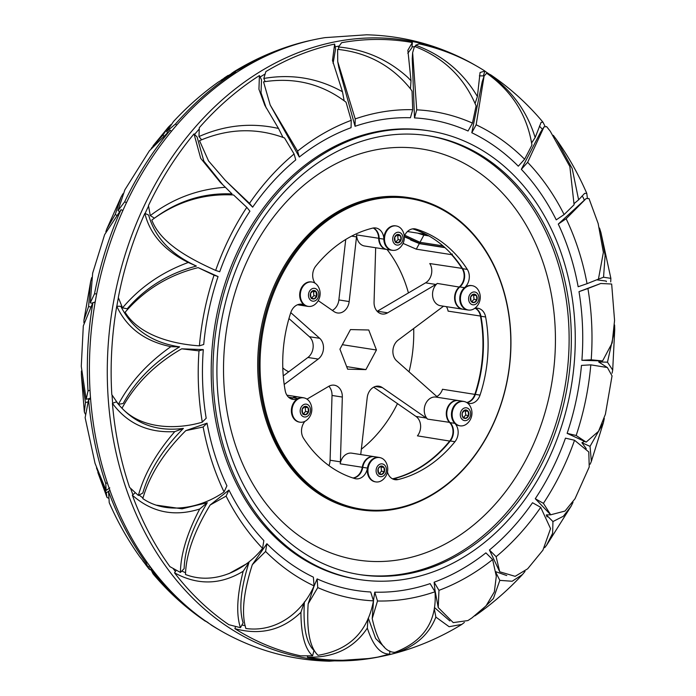 <?xml version="1.0" encoding="UTF-8"?>
<svg xmlns="http://www.w3.org/2000/svg" width="696" height="696" viewBox="0 0 696 696"><rect width="100%" height="100%" fill="white"/><g stroke="black" fill="none" stroke-linecap="round" stroke-linejoin="round"><path stroke-width="1.04" d="M413.694 328.503A128.725 101.981 -81.1 0 1 413.346 344.572A128.725 101.981 -81.1 0 1 409.039 371.829M397.477 403.61A128.725 101.981 -81.1 0 1 361.346 449.216M462.805 309.207A12.38 9.805 -81.1 0 1 462.562 309.181A12.38 9.805 -81.1 0 1 454.636 296.722A12.38 9.805 -81.1 0 1 459.369 286.874A12.432 9.857 98.9 0 0 464.119 276.982A12.432 9.857 98.9 0 0 462.144 268.604A128.725 101.981 98.9 0 0 451.539 254.658L452.383 254.057M466.712 402.523A12.432 9.857 98.9 0 0 474.872 394.31A128.725 101.981 98.9 0 0 482.546 355.351A128.725 101.981 98.9 0 0 480.475 316.175A12.432 9.857 98.9 0 0 475.22 308.293M392.483 478.839A12.432 9.857 98.9 0 0 392.979 478.735A128.725 101.981 98.9 0 0 449.799 440.899A12.432 9.857 98.9 0 0 452.965 432.634A12.432 9.857 98.9 0 0 449.642 422.559A12.38 9.805 -81.1 0 1 446.327 412.528A12.38 9.805 -81.1 0 1 458.072 400.522A12.38 9.805 -81.1 0 1 458.316 400.565M459.638 287.126L437.305 283.437A12.38 9.805 98.9 0 0 432.573 293.286A12.38 9.805 98.9 0 0 440.498 305.735L462.562 309.181M458.072 400.522L436.009 397.085A12.38 9.805 98.9 0 0 424.273 409.091A12.38 9.805 98.9 0 0 427.579 419.123A12.432 9.857 -81.1 0 0 426.291 418.044L382.313 387.576L375.327 386.48M290.771 312.626L319.699 338.317A12.432 9.857 -81.1 0 1 323.457 348.8A12.432 9.857 -81.1 0 1 318.211 359.075L284.203 384.488M318.211 359.075L307.902 357.474A12.432 9.857 98.9 0 0 313.148 347.191A12.432 9.857 98.9 0 0 309.389 336.707L319.699 338.317M468.773 310.077A12.38 9.805 -81.1 0 1 467.729 309.981A12.38 9.805 -81.1 0 1 459.795 297.523A12.38 9.805 -81.1 0 1 464.528 287.683A12.432 9.857 -81.1 0 0 467.312 269.413A128.725 101.981 -81.1 0 0 416.086 229.115A12.432 9.857 -81.1 0 0 415.042 228.871A12.432 9.857 -81.1 0 0 404.298 236.309L420.062 243.539L444.657 247.376M387.072 249.516A128.725 101.981 -81.1 0 1 408.43 292.929M407.456 231.533L425.769 234.395A128.725 101.981 98.9 0 0 412.702 228.862M444.944 247.637L419.288 243.635L416.304 249.168L403.045 243.391M416.304 249.168L451.539 254.658M377.189 311.312A12.432 9.857 98.9 0 0 377.354 311.216L387.663 312.826A12.432 9.857 -81.1 0 1 382.052 313.983A12.432 9.857 -81.1 0 1 374.056 302.116L375.675 247.741M437.305 283.437A12.432 9.857 -81.1 0 1 435.87 284.455L425.56 282.846L377.354 311.216M425.56 282.846A12.432 9.857 98.9 0 0 429.78 263.558L462.483 268.456M480.919 316.115L448.102 311.129A12.432 9.857 98.9 0 0 446.406 306.658M436.844 396.529A12.432 9.857 98.9 0 0 442.499 389.264L475.325 394.449M450.147 441.134L417.426 435.853A12.432 9.857 98.9 0 0 415.982 416.434L426.291 418.044M373.717 387.159L415.982 416.434M328.947 465.633A12.432 9.857 98.9 0 0 330.087 460.23L340.396 461.84A12.432 9.857 -81.1 0 1 340.205 463.832A12.38 9.805 98.9 0 1 351.793 453.166L373.856 456.602A12.38 9.805 -81.1 0 1 374.1 456.646M306.988 399.139L328.721 386.35A12.432 9.857 -81.1 0 1 334.332 385.201A12.432 9.857 -81.1 0 1 342.328 397.059L332.018 395.459L330.087 460.23M332.018 395.459A12.432 9.857 98.9 0 0 328.886 386.254M307.902 357.474L283.246 375.892M288.953 318.559L309.389 336.707M332.357 310.416A12.432 9.857 98.9 0 0 338.865 299.941L349.175 301.551A12.432 9.857 -81.1 0 1 337.438 312.965A12.432 9.857 -81.1 0 1 334.071 311.608L318.229 300.629M345.738 239.468L338.865 299.941M282.793 367.914A33.312 26.396 98.9 0 0 288.77 371.768M435.87 284.455L387.663 312.826M379.155 238.345L356.622 234.9A12.38 9.805 98.9 0 0 364.582 246.01L386.645 249.455A12.38 9.805 -81.1 0 1 378.685 238.337A12.432 9.857 98.9 0 0 373.186 228.018M356.622 234.9A12.432 9.857 -81.1 0 1 356.517 236.901L349.175 301.551M342.328 397.059L340.396 461.84M360.737 454.558L367.21 397.625A12.432 9.857 -81.1 0 1 378.946 386.21A12.432 9.857 -81.1 0 1 382.313 387.576M437.793 397.364A12.432 9.857 -81.1 0 1 437.54 397.146L396.685 360.867A12.432 9.857 -81.1 0 1 398.173 340.1L443.526 306.214M368.741 329.991L376.449 350.001L365.905 369.602L347.643 369.193L339.935 349.175L350.48 329.573L368.741 329.991M290.45 398.573A12.432 9.857 98.9 0 0 292.885 397.738A12.38 9.805 -81.1 0 1 297.949 396.877A12.38 9.805 -81.1 0 1 298.184 396.92M302.673 305.57A12.38 9.805 -81.1 0 1 302.438 305.535A12.38 9.805 -81.1 0 1 299.567 304.491A12.432 9.857 98.9 0 0 299.21 304.282M352.968 477.995A12.432 9.857 98.9 0 0 362.268 467.268A12.38 9.805 -81.1 0 1 373.856 456.602M365.905 369.602L346.643 366.601M376.449 350.001L342.345 344.685M420.062 243.539L404.332 236.779M510.298 356.674A157.148 124.506 98.9 0 0 396.633 197.403A157.148 124.506 98.9 0 0 260.539 350.993A157.148 124.506 98.9 0 0 374.204 510.264A157.148 124.506 98.9 0 0 510.298 356.674M259.434 350.906A157.94 125.132 -81.1 0 1 409.265 197.699A157.94 125.132 -81.1 0 1 510.446 356.613A157.94 125.132 -81.1 0 1 360.615 509.811A157.94 125.132 -81.1 0 1 259.434 350.906M467.729 309.981L463.04 309.25A12.38 9.805 -81.1 0 1 455.106 296.8A12.38 9.805 -81.1 0 1 459.838 286.952A12.432 9.857 -81.1 0 0 462.623 268.682A128.725 101.981 -81.1 0 0 412.876 228.836M387.454 471.975A12.432 9.857 -81.1 0 0 394.997 479.683A12.432 9.857 -81.1 0 0 398.138 479.544A128.725 101.981 -81.1 0 0 454.958 441.699A12.432 9.857 -81.1 0 0 454.801 423.359A12.38 9.805 -81.1 0 1 451.495 413.337A12.38 9.805 -81.1 0 1 463.24 401.331A12.38 9.805 -81.1 0 1 464.267 401.557M454.801 423.359L450.112 422.629A12.38 9.805 -81.1 0 1 446.806 412.606A12.38 9.805 -81.1 0 1 458.551 400.6L463.24 401.331M380.051 457.637A12.38 9.805 -81.1 0 0 379.024 457.411A12.38 9.805 -81.1 0 0 367.436 468.077A12.432 9.857 -81.1 0 1 355.786 478.787A12.432 9.857 -81.1 0 1 354.743 478.552A128.725 101.981 -81.1 0 1 303.526 438.254A12.432 9.857 -81.1 0 1 301.551 429.876A12.432 9.857 -81.1 0 1 304.944 421.332M304.135 397.912A12.38 9.805 -81.1 0 0 303.108 397.686A12.38 9.805 -81.1 0 0 298.045 398.547A12.432 9.857 -81.1 0 1 292.964 399.408A12.432 9.857 -81.1 0 1 285.203 390.682A128.725 101.981 -81.1 0 1 283.133 351.506A128.725 101.981 -81.1 0 1 290.798 312.548A12.432 9.857 -81.1 0 1 301.855 304.248A12.432 9.857 -81.1 0 1 304.735 305.292L300.046 304.57A12.38 9.805 -81.1 0 0 302.908 305.605L307.597 306.336A12.38 9.805 -81.1 0 1 304.735 305.292M315.088 283.202A12.432 9.857 -81.1 0 1 312.713 274.224A12.432 9.857 -81.1 0 1 315.871 265.968A128.725 101.981 -81.1 0 1 372.691 228.123A12.432 9.857 -81.1 0 1 375.84 227.984A12.432 9.857 -81.1 0 1 383.844 239.146L379.155 238.415A12.38 9.805 -81.1 0 0 387.124 249.525L391.813 250.255A12.38 9.805 -81.1 0 1 383.844 239.146M373.439 227.975A12.432 9.857 -81.1 0 1 379.155 238.415M299.454 304.248A12.432 9.857 -81.1 0 1 300.046 304.57M298.045 398.547L293.364 397.816A12.432 9.857 -81.1 0 1 290.676 398.686M293.364 397.816A12.38 9.805 -81.1 0 1 298.419 396.955L303.108 397.686M340.205 463.832L362.746 467.347A12.432 9.857 -81.1 0 1 353.272 478.1M367.436 468.077L362.746 467.347A12.38 9.805 -81.1 0 1 374.335 456.68L379.024 457.411M450.112 422.629A12.432 9.857 -81.1 0 1 450.277 440.968A128.725 101.981 -81.1 0 1 393.457 478.813A12.432 9.857 -81.1 0 1 392.709 478.961M475.464 308.25A12.432 9.857 -81.1 0 1 480.945 316.254A128.725 101.981 -81.1 0 1 475.351 394.388A12.432 9.857 -81.1 0 1 466.912 402.653M392.857 250.351A12.38 9.805 -81.1 0 1 391.813 250.255M474.611 308.424A12.432 9.857 -81.1 0 1 477.865 308.25A12.432 9.857 -81.1 0 1 485.634 316.985A128.725 101.981 -81.1 0 1 480.031 395.119A12.432 9.857 -81.1 0 1 468.973 403.419A12.432 9.857 -81.1 0 1 467.434 403.01M308.65 306.431A12.38 9.805 -81.1 0 1 307.597 306.336M399.922 241.869A4.272 3.384 98.9 0 0 401.009 240.033A4.272 3.384 98.9 0 0 400.574 235.857A4.272 3.384 98.9 0 0 397.425 234.5A4.272 3.384 98.9 0 0 394.71 237.31A4.272 3.384 98.9 0 0 395.145 241.486A4.272 3.384 98.9 0 0 398.295 242.843A4.272 3.384 98.9 0 0 399.922 241.869M399.304 241.381L401.009 240.033L400.574 235.857L397.425 234.5L394.71 237.31L395.145 241.486L398.295 242.843L399.304 241.381M395.928 225.904A12.319 9.761 98.9 0 0 395.615 225.852A12.319 9.761 98.9 0 0 387.768 228.819A12.319 9.761 98.9 0 0 384.14 241.643A12.319 9.761 98.9 0 0 391.822 250.195A12.319 9.761 98.9 0 0 392.135 250.238M399.548 248.037A13.92 13.92 0 0 0 402.314 230.263A12.319 9.761 98.9 0 0 402.166 230.019A12.319 9.761 98.9 0 0 396.233 225.948A12.319 9.761 98.9 0 0 388.385 228.914A12.319 9.761 98.9 0 0 386.515 246.227A12.319 9.761 98.9 0 0 392.44 250.29A12.319 9.761 98.9 0 0 399.548 248.037A12.319 9.761 98.9 0 0 400.287 247.332M393.745 242.93A6.473 5.133 98.9 0 0 400.992 243.513A6.473 5.133 98.9 0 0 401.975 234.413A6.473 5.133 98.9 0 0 394.728 233.83A6.473 5.133 98.9 0 0 393.745 242.93M395.885 241.886L398.103 239.581L397.677 235.405L396.72 234.996M395.389 242.391L398.295 242.843M398.103 239.581L401.009 240.033M397.677 235.405L400.574 235.857M317.028 293.912A4.272 3.384 98.9 0 0 316.358 291.937A4.272 3.384 98.9 0 0 313.217 290.58A4.272 3.384 98.9 0 0 310.503 293.39A4.272 3.384 98.9 0 0 310.929 297.566A4.272 3.384 98.9 0 0 314.079 298.923A4.272 3.384 98.9 0 0 316.793 296.113A4.272 3.384 98.9 0 0 317.028 293.912M316.228 293.973L316.358 291.937L313.217 290.58L310.503 293.39L310.929 297.566L314.079 298.923L316.793 296.113L316.228 293.973M311.712 281.993A12.319 9.761 98.9 0 0 311.399 281.932A12.319 9.761 98.9 0 0 299.75 296.522A12.319 9.761 98.9 0 0 307.606 306.275A12.319 9.761 98.9 0 0 307.919 306.318M308.885 282.176A12.319 9.761 98.9 0 0 300.376 296.618A12.319 9.761 98.9 0 0 308.224 306.379A12.319 9.761 98.9 0 0 311.364 306.231A12.319 9.761 98.9 0 0 315.332 304.117A13.92 13.92 0 0 0 318.098 286.343A12.319 9.761 98.9 0 0 312.017 282.028A12.319 9.761 98.9 0 0 308.885 282.176M314.296 301.072A6.473 5.133 98.9 0 0 318.768 293.486A6.473 5.133 98.9 0 0 312.991 288.431A6.473 5.133 98.9 0 0 308.519 296.017A6.473 5.133 98.9 0 0 314.296 301.072M311.669 297.966L313.887 295.661L313.461 291.493L312.504 291.076M313.887 295.661L316.793 296.113M313.461 291.493L316.358 291.937M311.173 298.471L314.079 298.923M306.658 406.525A4.272 3.384 98.9 0 0 304.909 406.386A4.272 3.384 98.9 0 0 302.195 409.196A4.272 3.384 98.9 0 0 302.63 413.372A4.272 3.384 98.9 0 0 305.77 414.729A4.272 3.384 98.9 0 0 308.485 411.919A4.272 3.384 98.9 0 0 308.058 407.752A4.272 3.384 98.9 0 0 306.658 406.525M306.136 407.012L304.909 406.386L302.195 409.196L302.63 413.372L305.77 414.729L308.485 411.919L308.058 407.752L306.136 407.012M303.413 397.799A12.319 9.761 98.9 0 0 303.099 397.747A12.319 9.761 98.9 0 0 291.798 407.186A12.319 9.761 98.9 0 0 297.401 421.532A12.319 9.761 98.9 0 0 299.306 422.089A12.319 9.761 98.9 0 0 299.619 422.133M292.755 406.09A12.319 9.761 98.9 0 0 298.019 421.628A12.319 9.761 98.9 0 0 299.924 422.185A12.319 9.761 98.9 0 0 307.032 419.923A13.92 13.92 0 0 0 309.798 402.149A12.319 9.761 98.9 0 0 305.622 398.39A12.319 9.761 98.9 0 0 303.717 397.842A12.319 9.761 98.9 0 0 292.755 406.09M310.111 412.624A6.473 5.133 98.9 0 0 307.336 404.454A6.473 5.133 98.9 0 0 300.576 408.5A6.473 5.133 98.9 0 0 303.343 416.669A6.473 5.133 98.9 0 0 310.111 412.624M303.36 413.772L305.587 411.466L305.161 407.299L304.204 406.882M305.161 407.299L308.058 407.752M302.873 414.277L305.77 414.729M305.587 411.466L308.485 411.919M379.19 467.094A4.272 3.384 98.9 0 0 378.111 468.921A4.272 3.384 98.9 0 0 378.546 473.097A4.272 3.384 98.9 0 0 381.686 474.454A4.272 3.384 98.9 0 0 384.401 471.644A4.272 3.384 98.9 0 0 383.975 467.477A4.272 3.384 98.9 0 0 380.825 466.111A4.272 3.384 98.9 0 0 379.19 467.094M379.12 467.468L378.111 468.921L378.546 473.097L381.686 474.454L384.401 471.644L383.975 467.477L380.825 466.111L379.12 467.468M379.32 457.524A12.319 9.761 98.9 0 0 379.015 457.472A12.319 9.761 98.9 0 0 371.168 460.43A12.319 9.761 98.9 0 0 367.54 473.254A12.319 9.761 98.9 0 0 375.214 481.815A12.319 9.761 98.9 0 0 375.527 481.858M382.939 479.648A13.92 13.92 0 0 0 385.715 461.883A12.319 9.761 98.9 0 0 385.558 461.631A12.319 9.761 98.9 0 0 379.633 457.568A12.319 9.761 98.9 0 0 371.786 460.535A12.319 9.761 98.9 0 0 369.915 477.839A12.319 9.761 98.9 0 0 375.84 481.91A12.319 9.761 98.9 0 0 382.939 479.648A12.319 9.761 98.9 0 0 383.687 478.944M385.366 466.024A6.473 5.133 98.9 0 0 378.128 465.45A6.473 5.133 98.9 0 0 377.145 474.542A6.473 5.133 98.9 0 0 384.383 475.124A6.473 5.133 98.9 0 0 385.366 466.024M379.276 473.498L381.504 471.192L381.069 467.025L380.112 466.607M378.789 474.011L381.686 474.454M381.504 471.192L384.401 471.644M381.069 467.025L383.975 467.477M462.092 415.042A4.272 3.384 98.9 0 0 462.762 417.017A4.272 3.384 98.9 0 0 465.902 418.374A4.272 3.384 98.9 0 0 468.617 415.564A4.272 3.384 98.9 0 0 468.19 411.397A4.272 3.384 98.9 0 0 465.041 410.031A4.272 3.384 98.9 0 0 462.327 412.841A4.272 3.384 98.9 0 0 462.092 415.042M462.196 414.877L462.762 417.017L465.902 418.374L468.617 415.564L468.19 411.397L465.041 410.031L462.327 412.841L462.196 414.877M463.536 401.444A12.319 9.761 98.9 0 0 463.232 401.383A12.319 9.761 98.9 0 0 451.582 415.973A12.319 9.761 98.9 0 0 459.43 425.735A12.319 9.761 98.9 0 0 459.743 425.769M463.197 425.682A12.319 9.761 98.9 0 0 467.155 423.568A13.92 13.92 0 0 0 469.93 405.794A12.319 9.761 98.9 0 0 463.849 401.479A12.319 9.761 98.9 0 0 460.708 401.627A12.319 9.761 98.9 0 0 452.2 416.069A12.319 9.761 98.9 0 0 460.056 425.83A12.319 9.761 98.9 0 0 463.197 425.682M464.824 407.882A6.473 5.133 98.9 0 0 460.343 415.469A6.473 5.133 98.9 0 0 466.129 420.523A6.473 5.133 98.9 0 0 470.6 412.937A6.473 5.133 98.9 0 0 464.824 407.882M463.493 417.417L465.72 415.112L465.285 410.945L464.328 410.527M463.005 417.922L465.902 418.374M465.72 415.112L468.617 415.564M465.285 410.945L468.19 411.397M472.453 302.429A4.272 3.384 98.9 0 0 474.202 302.569A4.272 3.384 98.9 0 0 476.917 299.759A4.272 3.384 98.9 0 0 476.49 295.582A4.272 3.384 98.9 0 0 473.341 294.225A4.272 3.384 98.9 0 0 470.627 297.035A4.272 3.384 98.9 0 0 471.062 301.211A4.272 3.384 98.9 0 0 472.453 302.429M472.288 301.838L474.202 302.569L476.917 299.759L476.49 295.582L473.341 294.225L470.627 297.035L471.062 301.211L472.288 301.838M471.836 285.63A12.319 9.761 98.9 0 0 471.531 285.577A12.319 9.761 98.9 0 0 460.23 295.026A12.319 9.761 98.9 0 0 465.833 309.372A12.319 9.761 98.9 0 0 467.738 309.92A12.319 9.761 98.9 0 0 468.043 309.964M478.23 289.988A12.319 9.761 98.9 0 0 474.054 286.23A12.319 9.761 98.9 0 0 472.149 285.673A12.319 9.761 98.9 0 0 461.187 293.921A12.319 9.761 98.9 0 0 466.45 309.468A12.319 9.761 98.9 0 0 468.356 310.016A12.319 9.761 98.9 0 0 475.455 307.762A13.92 13.92 0 0 0 478.23 289.988M469.008 296.331A6.473 5.133 98.9 0 0 471.775 304.509A6.473 5.133 98.9 0 0 478.535 300.454A6.473 5.133 98.9 0 0 475.768 292.285A6.473 5.133 98.9 0 0 469.008 296.331M471.792 301.612L474.019 299.306L473.584 295.13L472.627 294.721M474.019 299.306L476.917 299.759M473.584 295.13L476.49 295.582M419.114 233.351L428.336 235.605M418.487 243.209L410.579 239.972M428.893 235.918L423.864 235.135L417.609 233.117M404.776 235.239L420.001 242.295L442.96 245.879M475.655 65.494A312.904 247.906 98.9 0 0 464.336 59.334C433.495 43.857 400.913 35.67 366.592 34.8L325.049 37.627A312.904 247.906 98.9 0 0 94.125 308.424A312.904 247.906 98.9 0 0 231.664 636.666C262.505 652.143 295.087 660.33 329.408 661.2L370.951 658.372A312.904 247.906 98.9 0 0 385.158 655.606M464.336 59.334A312.904 247.906 98.9 0 0 379.25 37.932A312.904 247.906 98.9 0 0 108.28 343.737A312.904 247.906 98.9 0 0 334.602 660.852A312.904 247.906 98.9 0 0 370.951 658.372M358.805 574.47A222.102 175.966 98.9 0 0 376.066 575.931A222.102 175.966 98.9 0 0 567.257 371.125A222.102 175.966 98.9 0 0 427.222 135.572M429.093 130.857L427.318 130.587A227.035 179.881 98.9 0 0 408.552 128.917A227.035 179.881 98.9 0 0 213.028 338.987A227.035 179.881 98.9 0 0 357.379 579.246L359.153 579.516A227.035 179.881 98.9 0 0 377.919 581.186A227.035 179.881 98.9 0 0 573.443 371.116A227.035 179.881 98.9 0 0 429.093 130.857A227.035 179.881 98.9 0 0 410.318 129.195A227.035 179.881 98.9 0 0 214.803 339.265A227.035 179.881 98.9 0 0 359.153 579.516M378.276 576.271A222.102 175.966 98.9 0 0 569.545 370.768A222.102 175.966 98.9 0 0 428.327 135.737A222.102 175.966 98.9 0 0 409.97 134.102A222.102 175.966 98.9 0 0 218.701 339.605A222.102 175.966 98.9 0 0 359.91 574.644A222.102 175.966 98.9 0 0 378.276 576.271M338.491 46.98C365.061 49.451 388.194 59.612 407.882 77.482L411.005 80.753L407.873 50.225L412.354 42.526A311.791 247.028 98.9 0 0 382.147 39.489A311.791 247.028 98.9 0 0 341.649 42.691L338.491 46.98L338.839 49.529M410.666 89.062L412.041 91.159L412.711 109.698A246.784 195.524 98.9 0 0 355.204 118.912L337.725 61.631L337.621 49.373C367.618 52.548 391.961 65.781 410.666 89.062M337.725 61.631L338.822 67.503L355.064 126.281L355.204 118.912M203.154 427.005L207.043 423.159L185.815 430.624L203.154 427.005A246.784 195.524 98.9 0 0 224.06 491.95C201.736 507.662 167.458 515.44 142.802 498.588C149.518 475.133 163.856 452.478 185.815 430.624M199.004 350.784L203.293 349.601L181.673 348.827L199.004 350.88A246.784 195.524 98.9 0 0 202.301 422.168C177.454 429.597 142.001 429.493 122 408.239C135.207 384.009 155.095 364.208 181.673 348.827M214.037 275.19L218.066 276.556L198.125 267.629L214.037 275.19A246.784 195.524 98.9 0 0 199.404 345.834C174.261 344.224 139.757 336.055 125.106 312.269C144.533 289.806 168.867 274.929 198.125 267.629M225.374 180.421L252.665 207.164L249.499 203.345L225.374 180.421L208.548 160.933L199.517 140.679C228.227 128.412 256.563 127.516 284.534 137.965L294.086 153.99A246.784 195.524 98.9 0 0 249.499 203.345M270.196 105.026L299.297 157.035L297.575 151.136L270.196 105.026L263.54 81.858C294.399 77.03 321.9 83.807 346.034 102.199L351.254 120.338A246.784 195.524 98.9 0 0 297.575 151.136M226.104 496.118L228.958 490.045L210.166 505L226.104 496.118A246.784 195.524 98.9 0 0 262.575 548.37C244.783 570.798 213.463 585.449 185.484 574.478C186.067 554.242 194.297 531.083 210.166 505M333.097 63.362L335.559 48.981L334.645 44.083L332.488 60.482L342.475 91.75C318.072 78.117 291.85 73.689 263.819 78.457L265.872 71.575A311.791 247.028 98.9 0 1 334.645 44.083M266.211 108.002L261.026 92.777L261.513 79.77L259.408 75.568L258.947 89.262L264.837 105.34L278.513 128.464C251.474 122.374 224.956 125.071 198.969 136.564L199.308 127.69A311.791 247.028 98.9 0 1 259.408 75.568M138.374 495.465L142.819 493.029C149.196 470.792 162.725 449.242 183.396 428.397C155.469 432.033 133.145 423.177 116.432 401.827L112.421 403.323C127.42 423.638 148.204 433.069 174.792 431.616C156.322 452.931 144.185 474.211 138.374 495.465L129.595 487.383A311.791 247.028 98.9 0 1 112.421 403.323M118.424 404.298L123.201 403.506C135.729 380.538 154.547 361.659 179.646 346.869C151.919 342.676 132.31 329.156 120.826 306.31L116.737 306.214C126.768 327.781 144.803 341.266 170.859 346.669C147.63 362.999 130.161 382.208 118.424 404.298L111.812 394.658A311.791 247.028 98.9 0 1 116.737 306.214M122.531 307.867L127.203 308.789C145.629 287.5 168.702 273.267 196.411 266.072C170.816 254.336 154.886 237.327 148.622 215.055L144.846 213.376C149.953 234.248 164.439 250.612 188.294 262.479C161.907 272.119 139.983 287.248 122.531 307.867L118.311 297.549A311.791 247.028 98.9 0 1 144.846 213.376M222.938 184.927L203.85 161.159L197.099 136.99L194.001 133.902A311.791 247.028 98.9 0 0 148.465 205.555L150.284 215.612L154.434 218.17C177.924 200.796 203.789 192.714 232.038 193.923L225.391 187.285C197.664 189.225 172.625 198.665 150.284 215.612M180.421 572.434L169.92 566.648A311.791 247.028 98.9 0 1 132.344 495.195C151.859 512.43 174.313 517.041 199.717 509.002C187.12 533.084 180.69 554.233 180.421 572.434L184.144 568.615C184.701 549.422 192.418 527.446 207.286 502.695L182.039 508.811L156.574 505.174M142.993 497.997L139.104 495.065M265.594 551.458L266.89 543.715L252.317 564.673L265.594 551.458A246.784 195.524 98.9 0 0 314.053 585.893C302.334 612.802 275.668 632.69 245.862 628.479C241.286 613.611 243.435 592.34 252.317 564.673M317.759 587.589L317.132 578.898L313.974 586.371L308.163 603.823L317.759 587.589A246.784 195.524 98.9 0 0 373.474 600.848C367.592 631.977 349.114 650.125 318.02 655.301C309.755 647.41 306.466 630.245 308.163 603.823M312.591 655.806L300.602 655.832A311.791 247.028 98.9 0 1 234.874 628.653C260.408 635.613 282.428 630.158 300.933 612.297C301.037 634.456 304.926 648.959 312.591 655.806L313.974 650.438C306.136 642.947 302.951 626.757 304.404 601.883M245.175 625.617L241.904 625.052M240.451 627.688L228.845 624.686A311.791 247.028 98.9 0 1 174.539 572.843C197.681 585.475 220.562 584.945 243.182 571.259C236.988 595.628 236.075 614.446 240.451 627.688L243.113 622.85C238.78 608.748 240.738 588.616 248.985 562.472L228.836 573.695M185.597 572.73L181.76 571.068M338.943 46.084A307.867 243.922 98.9 0 0 335.15 46.806M264.837 74.159A307.867 243.922 98.9 0 0 260.13 77.021M199.108 129.169A307.867 243.922 98.9 0 0 194.549 134.45M148.509 206.147A307.867 243.922 98.9 0 0 145.09 213.489M118.372 297.749A307.867 243.922 98.9 0 0 116.832 306.214M112.047 395.067A307.867 243.922 98.9 0 0 112.656 403.236M130.665 488.522A307.867 243.922 98.9 0 0 132.91 494.725M173.234 568.71A307.867 243.922 98.9 0 0 175.409 571.52M368.297 618.057L375.649 638.519L384.462 647.193M372.221 618.596L373.543 600.135L374.761 592.157A238.328 188.825 98.9 0 0 375.588 592.183A238.328 188.825 98.9 0 0 430.128 583.622L435.009 591.774C437.062 621.154 423.699 641.338 394.91 652.326C384.775 652.335 377.215 641.094 372.221 618.596L377.493 600.987A246.784 195.524 98.9 0 0 435.009 591.774M95.352 301.011L94.665 302.543M90.454 396.929L90.175 398.356L86.165 399.269L88.009 390.943L90.019 390.195M414.12 46.98A307.867 243.922 98.9 0 0 412.067 46.562M407.812 53.296L411.988 47.65L412.354 42.526M584.51 441.403L581.926 442.76L586.284 448.702M550.893 514.805L546.299 514.909L547.047 516.928M506.749 575.557L495.804 571.712M449.903 620.971L434.452 607.512M539.435 126.115L542.445 129.308M581.812 196.246L583.03 197.133L584.283 200.1M596.716 279.827L606.277 281.088L606.364 281.68M599.656 360.859L598.69 361.972L607.19 367.436M576.166 435.496L567.127 433.347L586.136 442.125L576.166 435.496A246.784 195.524 98.9 0 0 590.808 364.852L607.39 367.523L612.045 375.884L605.398 414.259L598.525 431.311L586.136 442.125M586.102 198.577L558.279 224.086L566.144 218.735L586.102 198.577L588.99 198.543L598.16 223.529L603.371 252.404L598.438 279.139L587.05 283.681A246.784 195.524 98.9 0 0 566.144 218.735M544.054 126.872L540.74 131.892L521.339 169.328L527.638 162.316L544.054 126.872L546.63 126.629L550.266 131.248L569.85 166.535L574.096 204.763L564.108 214.568A246.784 195.524 98.9 0 0 527.638 162.316M484.103 76.038L482.224 81.676L471.801 132.745L476.151 124.793L484.103 76.038L486.669 73.211C512.125 91.341 527.22 115.301 531.944 145.081L524.619 159.236A246.784 195.524 98.9 0 0 476.151 124.793M496.126 556.696L489.436 550.005L499.728 571.79L496.126 556.696A246.784 195.524 98.9 0 0 540.714 507.34L550.553 528.629L542.923 550.162L527.655 568.806L515.144 576.332L499.728 571.79M543.411 503.338L535.268 498.71L550.693 514.788L543.411 503.338A246.784 195.524 98.9 0 0 574.539 440.255L588.79 451.965L589.234 466.955L575.009 498.754L565.022 511.055L550.693 514.788M591.208 359.806L581.899 360.302L602.588 360.928L591.208 359.806A246.784 195.524 98.9 0 0 587.911 288.518L600.779 283.49L611.662 284.02L614.568 320.473L612.175 342.919L602.588 360.928M589.425 287.735L579.002 291.65L587.911 288.518M438.959 590.347L434.13 582.204L434.93 589.904L438.228 607.565L438.959 590.347A246.784 195.524 98.9 0 0 492.629 559.549L496.3 576.262L494.351 591.861L486.043 605.868L471.879 617.952L467.912 620.571L453.235 622.607L438.228 607.565M479.361 75.855L483.32 75.899L484.929 71.053L480.075 72.497L477.404 96.544C462.97 72.149 442.395 55.036 415.669 45.223L419.209 43.883A311.791 247.028 98.9 0 1 484.929 71.053M412.641 52.661L412.223 58.577L414.503 117.911L416.739 109.838L412.641 52.661L414.512 46.388C443.656 57.542 464.188 77.386 476.099 105.931L472.453 123.096A246.784 195.524 98.9 0 0 416.739 109.838M221.145 80.127L231.603 73.585M310.842 40.394L310.842 40.368A311.791 247.028 98.9 0 0 299.506 43.143A311.791 247.028 98.9 0 0 242.069 67.86L242.486 68.686M299.506 43.143C276.616 49.459 254.832 58.951 234.143 71.61L231.559 73.428L242.069 67.86M108.663 498.24L107.01 497.457L106.27 492.898L96.474 467.947M105.792 483.677L106.114 490.436L95.039 463.327L85.129 417.644L88.618 399.608A311.791 247.028 98.9 0 0 105.792 483.677L107.228 482.476M88.009 390.943A311.791 247.028 98.9 0 1 92.925 302.499L83.302 325.911L81.275 366.331L86.165 399.269M85.286 414.068L84.338 411.98L85.469 402.54L81.432 375.527L81.406 371.02M124.654 201.84A311.791 247.028 98.9 0 1 170.198 130.196L149.37 150.832L124.836 189.886L118.024 210.584L124.654 201.84L126.481 202.649M105.844 231.785L106.766 229.045L115.284 214.377L120.991 197.246L122.966 193.749M83.92 322.814L83.955 320.116L88.575 306.571L90.602 281.741L91.689 277.582M94.508 293.834A311.791 247.028 98.9 0 1 121.034 209.67L104.644 234.604L92.655 273.163L90.271 302.838L94.508 293.834L96.674 293.886M151.276 148.352L162.986 134.981L168.345 127.194L170.981 124.558M167.371 132.553L166.709 131.535L173.53 121.478C187.276 106.688 202.171 93.569 218.231 82.119L235.605 71.862A311.791 247.028 98.9 0 0 175.505 123.975L176.645 125.115M166.709 131.535L175.505 123.975M235.605 71.862L236.048 72.749M92.925 302.499L95.082 302.551M88.618 399.608L90.602 398.869M121.034 209.67L122.879 210.479M170.198 130.196L171.373 131.361M110.02 490.219L106.27 492.898M106.114 490.436L109.794 487.879M146.117 562.933A311.791 247.028 98.9 0 1 108.541 491.48L109.228 502.669C117.624 521.922 127.777 539.896 139.67 556.582L148.161 567.405L146.117 562.933L146.795 561.907M151.102 570.033L149.37 569.372L142.689 560.663M208.191 622.659L205.12 620.736M205.468 621.276L205.042 620.98A311.791 247.028 98.9 0 1 150.736 569.128L153.059 573.852C168.528 592.261 185.997 608.069 205.468 621.276M211.114 624.799L211.071 624.947A311.791 247.028 98.9 0 0 220.345 630.506M150.736 569.128L151.363 568.171M108.541 491.48L109.933 490.323M472.453 123.096L468.06 131.005A238.328 188.825 98.9 0 0 414.503 117.911M351.254 120.338L351.062 127.699A238.328 188.825 98.9 0 0 299.297 157.035M412.711 109.698L410.431 117.746A238.328 188.825 98.9 0 0 409.605 117.72A238.328 188.825 98.9 0 0 355.064 126.281M246.802 207.347L249.925 211.192A238.328 188.825 98.9 0 0 219.727 271.762L215.664 270.431C192.488 259.913 160.846 244.218 151.815 220.075C176.584 201.736 203.832 193.366 233.569 194.976L246.802 207.347A246.784 195.524 98.9 0 0 232.612 231.42A246.784 195.524 98.9 0 0 215.664 270.431M207.043 423.159A238.328 188.825 98.9 0 0 226.913 485.817L224.06 491.95M228.958 490.045A238.328 188.825 98.9 0 0 263.854 540.575L262.575 548.37M218.066 276.556A238.328 188.825 98.9 0 0 203.719 344.494L199.404 345.834M203.293 349.601A238.328 188.825 98.9 0 0 206.19 418.252L202.284 422.054M132.344 495.195L135.181 492.829M434.13 582.204A238.328 188.825 98.9 0 0 485.895 552.868L492.629 559.549M377.493 600.987L374.761 592.157M535.268 498.71A238.328 188.825 98.9 0 0 565.465 438.149L574.539 440.255M489.436 550.005A238.328 188.825 98.9 0 0 532.527 502.738L540.714 507.34M294.086 153.99L295.757 159.897A238.328 188.825 98.9 0 0 252.665 207.164M524.619 159.236L518.303 166.196A238.328 188.825 98.9 0 0 471.801 132.745M587.05 283.681L578.15 286.743A238.328 188.825 98.9 0 0 558.279 224.086M564.108 214.568L556.235 219.858A238.328 188.825 98.9 0 0 521.339 169.328M266.89 543.715A238.328 188.825 98.9 0 0 313.391 577.158L314.053 585.893M567.127 433.347A238.328 188.825 98.9 0 0 581.473 365.409L590.808 364.852M389.769 654.049L378.154 657.015A311.791 247.028 98.9 0 1 307.449 657.189C333.906 657.938 353.864 648.237 367.331 628.079C373.03 645.792 380.503 654.449 389.769 654.049L389.777 650.986M461.857 624.39C441.168 637.049 419.384 646.54 396.494 652.857A311.791 247.028 98.9 0 1 385.158 655.632C410.962 650.264 427.866 637.414 435.861 617.082L449.111 626.713L461.857 624.39L464.397 622.415M474.855 615.873L477.769 613.881L493.386 598.543L499.824 580.377L512.16 581.247L522.47 574.522L525.028 571.433M544.724 547.648L546.63 545.168L552.624 533.319L552.946 521.548L563.36 516.249L571.164 506.114L573.034 502.26M590.156 464.215L591.356 461.396L590.043 446.353L603.345 422.837L604.311 418.426M194.001 133.902L200.709 158.331L220.249 182.282L225.391 187.285M544.898 125.967L542.941 122.148L541.088 122.4L535.154 137.573C526.994 110.968 511.212 89.549 487.809 73.341L490.958 75.02M587.337 197.76L586.772 193.331L584.596 193.41L578.62 199.83L572.173 168.493L556.33 139.417L553.303 135.329M610.714 281.932L610.87 278.356L603.545 277.225L605.111 255.423L600.952 232.664L599.526 228.053M612.08 373.186L612.697 370.089L607.477 362.172L614.725 329.669L614.594 324.988M307.449 657.189L307.536 655.989M174.539 572.843L176.175 570.355M234.874 628.653L235.544 626.635M317.132 578.898A238.328 188.825 98.9 0 0 370.69 591.992L373.474 600.848M488.375 73.532A312.904 247.906 98.9 0 0 484.886 71.201M367.331 628.079L367.993 618.761M603.545 277.225L598.447 279.122M578.62 199.83L574.313 203.423M535.154 137.573L531.735 142.75M477.404 96.544L475.177 103.234M487.809 73.341L487.592 73.907M607.477 362.172L598.69 361.972M590.043 446.353L581.926 442.76M552.946 521.548L546.299 514.909M499.824 580.377L495.943 572.643M435.861 617.082L434.278 608.617M415.669 45.223L415.495 46.797M300.933 612.297L304.274 602.258M243.182 571.259L248.985 562.472M199.717 509.002L207.286 502.695M188.294 262.479L196.411 266.072M170.859 346.669L179.646 346.869M174.792 431.616L183.396 428.397M198.969 136.564L201.666 139.835M278.513 128.464L282.915 137.225M263.819 78.457L265.167 81.649M342.475 91.75L344.111 100.52M411.005 80.753L410.44 88.723M149.492 565.639L148.161 567.405M148.953 568.789L150.371 566.84M119.486 211.636L118.024 210.584M92.524 303.308L90.271 302.838M231.681 73.898L231.559 73.428M162.986 134.981L163.56 135.859M115.284 214.377L116.624 215.325M88.575 306.571L90.698 306.98M85.469 402.54L88.044 401.914M427.579 419.123L449.894 422.402M392.039 478.587L393.083 478.892M356.517 236.901L351.619 236.135M293.068 397.955L288.388 397.042M299.715 304.378L298.801 304.37M416.086 229.115L413.972 228.784M398.138 479.544L393.457 478.813M454.958 441.699L450.277 440.968M480.031 395.119L475.351 394.388M485.634 316.985L480.945 316.254M464.528 287.683L459.838 286.952M467.312 269.413L462.623 268.682M424.638 235.03L423.864 235.135L420.001 242.295L420.184 243.565M374.639 561.515A208 164.795 98.9 0 0 554.764 358.231A208 164.795 98.9 0 0 404.324 147.421A208 164.795 98.9 0 0 224.19 350.706A208 164.795 98.9 0 0 374.639 561.515M408.648 197.612A157.94 125.132 98.9 0 0 394.971 196.35A157.94 125.132 98.9 0 0 258.921 342.876A157.94 125.132 98.9 0 0 359.997 509.716M581.899 360.302A238.328 188.825 98.9 0 0 579.002 291.65M302.438 305.535L297.531 304.77M297.949 396.877L286.891 395.154M408.03 197.507L409.265 197.699M359.38 509.62L360.615 509.811M395.615 225.852L396.233 225.948M391.822 250.195L392.44 250.29M311.399 281.932L312.017 282.028M307.606 306.275L308.224 306.379M303.099 397.747L303.717 397.842M299.306 422.089L299.924 422.185M375.214 481.815L375.84 481.91M379.015 457.472L379.633 457.568M459.43 425.735L460.056 425.83M463.232 401.383L463.849 401.479M467.738 309.92L468.356 310.016M471.531 285.577L472.149 285.673M483.32 75.881L484.007 76.325M228.088 75.429L224.121 78.048M97.84 472.471L107.01 497.457M84.338 411.98L81.432 375.527M106.766 229.045L120.991 197.246M83.955 320.116L90.602 281.741M168.345 127.194L153.076 145.838M149.37 569.372L145.734 564.752M477.769 613.881C493.829 602.432 508.724 589.312 522.47 574.522M546.63 545.168L571.164 506.114M591.356 461.396L603.345 422.837M490.532 74.724C510.003 87.931 527.472 103.739 542.941 122.148M556.33 139.417C568.223 156.104 578.376 174.078 586.763 193.331M600.952 232.664L610.87 278.356M612.697 370.089L614.725 329.669M600.779 283.49L588.912 287.926"/></g></svg>
